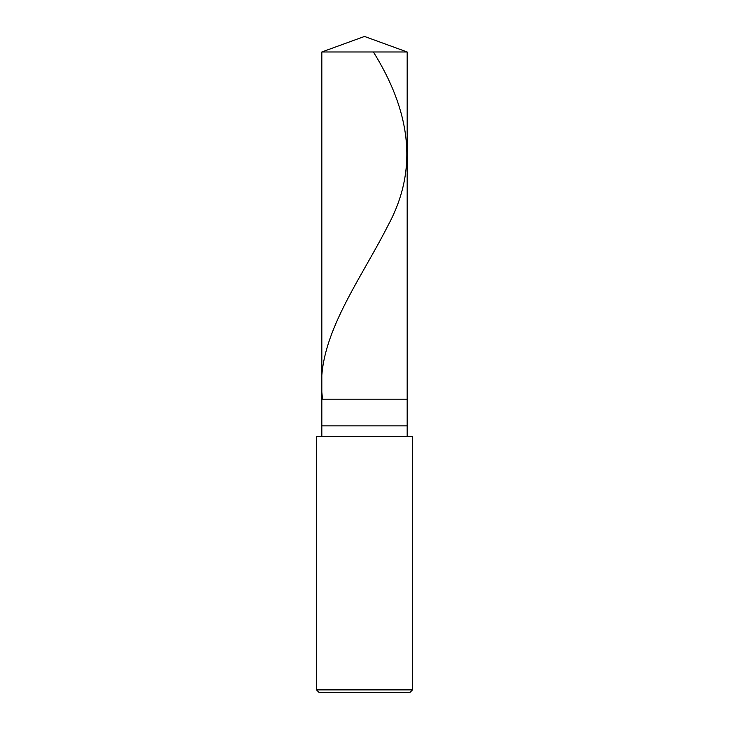 <?xml version="1.0" encoding="UTF-8"?>
<svg xmlns="http://www.w3.org/2000/svg" width="729" height="729" viewBox="0 0 729 729"><rect width="100%" height="100%" fill="white"/><g stroke="black" fill="none" stroke-linecap="round" stroke-linejoin="round"><path stroke-width="1.09" d="M321.826 51.978L364.5 36.45L407.174 51.978L321.826 51.978L407.174 51.978L407.174 399.173L321.826 399.173L321.826 51.978L321.826 399.173L407.174 399.173L407.174 51.978L364.5 36.45L321.826 51.978M407.174 399.173L321.826 399.173L407.174 399.173L407.174 425.845L321.826 425.845L321.826 399.173L321.826 425.845L407.174 425.845L407.174 436.507L407.174 399.173M321.826 436.507L321.826 425.845L321.826 436.507M412.505 436.507L316.495 436.507L412.505 436.507L412.505 689.88L316.495 689.88L316.495 436.507L316.495 689.88L412.505 689.88L409.844 692.55L319.156 692.55L316.495 689.88L319.156 692.55L409.844 692.55L412.505 689.88L412.505 436.507M373.403 51.978C409.324 109.76 419.439 167.533 388.11 225.316C358.941 283.089 313.88 340.862 322.582 398.645"/></g></svg>
